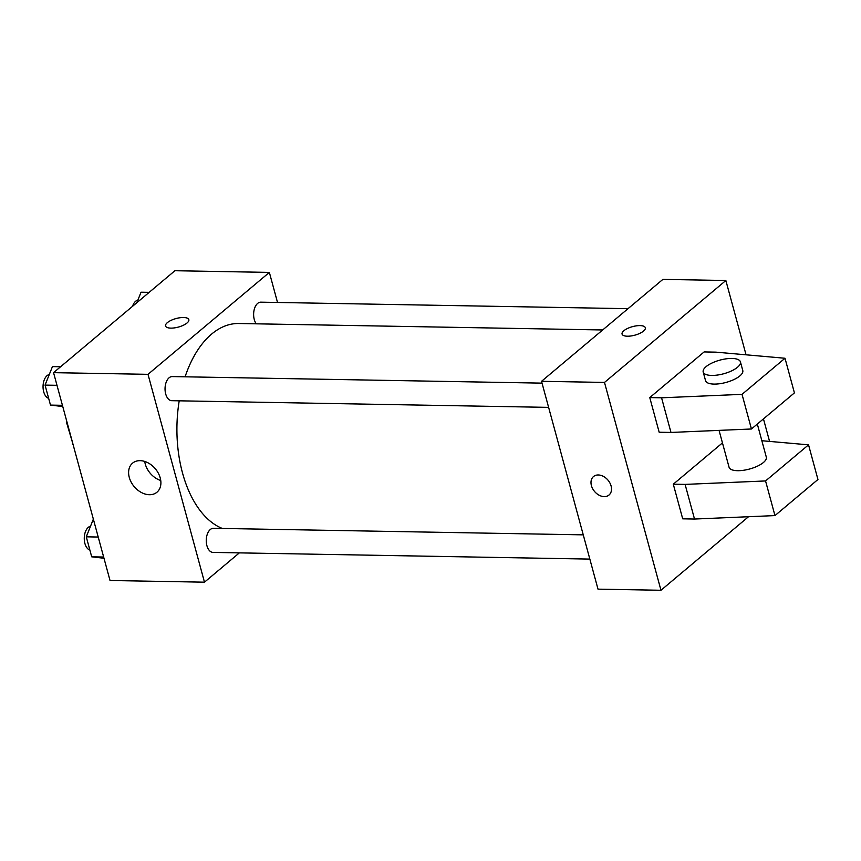 <?xml version="1.0" encoding="UTF-8"?>
<svg xmlns="http://www.w3.org/2000/svg" width="861" height="861" viewBox="0 0 861 861"><rect width="100%" height="100%" fill="white"/><g stroke="black" fill="none" stroke-linecap="round" stroke-linejoin="round"><path stroke-width="1.29" d="M72.97 444.115L66.372 421.879A22.924 13.249 91 0 1 66.523 420.372M72.41 444.104A22.924 13.249 91 0 0 73.163 444.846M66.932 421.89L66.372 421.879M239.347 552.88L204.477 582.176L110.025 580.497L53.554 372.662L174.912 270.731L269.364 272.41L277.522 302.469M602.668 329.967L238.755 323.51A103.794 59.99 91 0 0 185.093 376.806M179.217 400.817A103.794 59.99 91 0 0 222.332 528.46M204.477 582.176L148.006 374.331L269.364 272.41M542.032 383.134L172.222 376.58A12.054 6.974 91 0 0 165.043 388.505A12.054 6.974 91 0 0 171.791 400.688L548.618 407.371M628.013 308.679L260.818 302.168A12.054 6.974 91 0 0 254.049 310.315A12.054 6.974 91 0 0 256.266 323.822M589.839 559.09L213.022 552.407A12.054 6.974 -89 0 1 206.403 543.022A12.054 6.974 -89 0 1 210.288 529.526A12.054 6.974 -89 0 1 213.442 528.299L583.252 534.853M148.006 374.331L53.554 372.662M149.383 494.72A18.964 13.83 50 0 1 131.184 482.182A18.964 13.83 50 0 1 132.551 463.164A18.964 13.83 50 0 1 155.346 468.804A18.964 13.83 50 0 1 156.95 492.223A18.964 13.83 50 0 1 149.383 494.72M165.56 325.975A12.054 4.423 164.8 0 1 167.357 322.649A12.054 4.423 164.8 0 1 179.927 317.741A12.054 4.423 164.8 0 1 188.839 319.646A12.054 4.423 164.8 0 1 178.356 327.083A12.054 4.423 164.8 0 1 165.56 325.975A12.054 4.423 164.8 0 1 167.357 322.638A12.054 4.423 164.8 0 1 179.927 317.752A12.054 4.423 164.8 0 1 188.839 319.657M160.749 480.513A18.964 13.83 50 0 1 144.734 461.453M748.532 516.718L660.968 590.269L598.008 589.15L541.537 381.305L662.895 279.384L725.855 280.503L746.046 354.807M763.459 418.898L769.573 441.413M627.378 336.21A12.054 4.423 164.8 0 1 622.062 334.068A12.054 4.423 164.8 0 1 632.534 326.642A12.054 4.423 164.8 0 1 645.33 327.74A12.054 4.423 164.8 0 1 639.798 333.368A12.054 4.423 164.8 0 1 627.378 336.21M660.968 590.269L604.497 382.424L541.537 381.305M604.497 382.424L725.855 280.503M645.33 327.75A12.054 4.423 -15.2 0 0 632.534 326.642A12.054 4.423 -15.2 0 0 622.062 334.068M611.095 485.959A12.054 8.793 50 0 1 609.007 495.021A12.054 8.793 50 0 1 594.52 491.437A12.054 8.793 50 0 1 593.498 476.553A12.054 8.793 50 0 1 603.41 476.391A12.054 8.793 50 0 1 611.095 485.959M593.498 476.553A12.054 8.793 -130 0 0 594.52 491.437A12.054 8.793 -130 0 0 609.007 495.021M722.454 442.898L673.291 484.194L682.708 518.828L694.515 519.043L774.965 515.588L817.95 479.491L808.544 444.846L761.856 440.724M649.764 397.588L659.171 432.233L670.977 432.437L751.438 428.993L794.423 392.885L785.006 358.251L715.932 352.149L704.126 351.934L649.764 397.588L661.571 397.804L742.031 394.349L785.006 358.251M719.053 430.382L729.073 467.265A19.297 7.082 -15.2 0 0 743.323 470.31A19.297 7.082 -15.2 0 0 763.438 462.486A19.297 7.082 -15.2 0 0 766.312 457.148L757.325 424.053M673.291 484.194L685.098 484.399L765.558 480.944L808.544 444.846M703.2 371.995L705.546 380.659A19.297 7.082 -15.2 0 0 719.796 383.715A19.297 7.082 -15.2 0 0 739.911 375.88A19.297 7.082 -15.2 0 0 742.785 370.542L740.428 361.878A19.297 7.082 164.8 0 1 723.67 373.771A19.297 7.082 164.8 0 1 703.2 371.995A19.297 7.082 164.8 0 1 712.036 362.998A19.297 7.082 164.8 0 1 731.925 358.445A19.297 7.082 164.8 0 1 740.428 361.878M742.031 394.349L751.438 428.993M765.558 480.944L774.965 515.588M661.571 397.804L670.977 432.437M685.098 484.399L694.515 519.043M103.987 558.262L91.707 556.819L86.272 536.823L93.354 519.14M103.654 557.035L91.707 556.819M98.219 537.038L86.272 536.823M90.513 526.232A12.054 6.974 91 0 0 84.27 537.877A12.054 6.974 91 0 0 89.878 550.061M62.756 406.543L50.487 405.1L45.052 385.104L52.446 366.603L60.582 366.754M62.422 405.316L50.487 405.1M56.998 385.308L45.052 385.104M49.292 374.503A12.054 6.974 91 0 0 43.05 386.148A12.054 6.974 91 0 0 48.647 398.342M136.834 302.706L141.043 292.202L149.179 292.342M137.878 300.102A12.054 6.974 91 0 0 132.54 306.312"/></g></svg>
